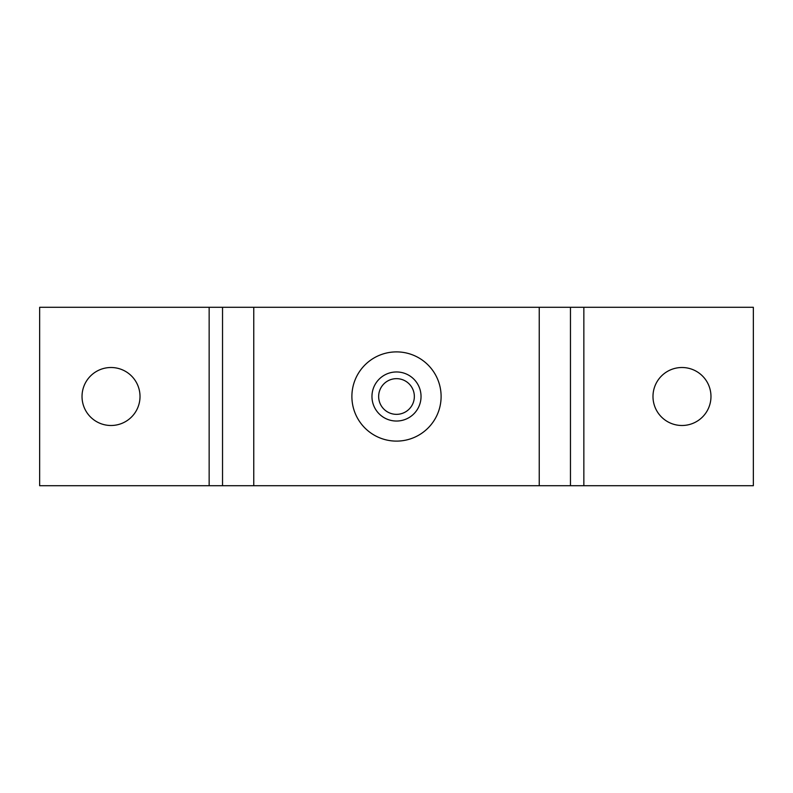 <?xml version="1.0" encoding="UTF-8"?>
<svg xmlns="http://www.w3.org/2000/svg" width="793" height="793" viewBox="0 0 793 793"><rect width="100%" height="100%" fill="white"/><g stroke="black" fill="none" stroke-linecap="round" stroke-linejoin="round"><path stroke-width="1.19" d="M82.026 396.5A28.994 28.994 0 0 0 111.02 425.494A28.994 28.994 0 0 0 140.014 396.5A28.994 28.994 0 0 0 111.02 367.506A28.994 28.994 0 0 0 82.026 396.5M652.986 396.5A28.994 28.994 0 0 0 681.98 425.494A28.994 28.994 0 0 0 710.974 396.5A28.994 28.994 0 0 0 681.98 367.506A28.994 28.994 0 0 0 652.986 396.5M539.24 485.712L583.846 485.712L583.846 307.287L570.464 307.287L570.464 485.712L570.464 307.287L253.76 307.287L253.76 485.712L539.24 485.712L539.24 307.287M253.76 307.287L209.154 307.287L209.154 485.712L222.536 485.712L222.536 307.287L222.536 485.712L253.76 485.712M209.154 485.712L39.65 485.712L39.65 307.287L209.154 307.287M583.846 307.287L753.35 307.287L753.35 485.712L583.846 485.712M378.677 397.432A17.843 17.843 0 0 1 395.568 378.677A17.843 17.843 0 0 1 414.323 395.568A17.843 17.843 0 0 1 397.432 414.323A17.843 17.843 0 0 1 378.677 397.432M371.996 397.789A24.533 24.533 0 0 1 395.211 371.996A24.533 24.533 0 0 1 421.004 395.211A24.533 24.533 0 0 1 397.789 421.004A24.533 24.533 0 0 1 371.996 397.789M441.047 394.161A44.606 44.606 0 0 1 398.839 441.047A44.606 44.606 0 0 1 351.953 398.839A44.606 44.606 0 0 1 394.161 351.953A44.606 44.606 0 0 1 441.047 394.161"/></g></svg>
